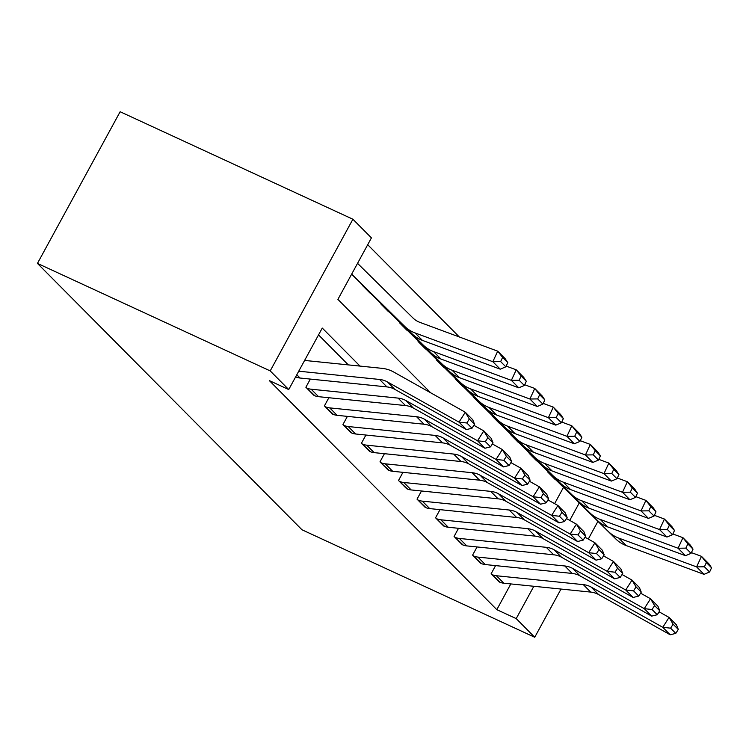 <?xml version="1.0" encoding="UTF-8"?>
<svg xmlns="http://www.w3.org/2000/svg" width="749" height="749" viewBox="0 0 749 749"><rect width="100%" height="100%" fill="white"/><g stroke="black" fill="none" stroke-linecap="round" stroke-linejoin="round"><path stroke-width="1.12" d="M430.675 392.794L337.902 299.375L371.429 237.882L352.901 219.232L120.14 111.732L37.45 263.405L301.969 529.768L534.73 637.268L516.211 618.608L533.84 586.28M459.315 336.956L367.703 244.708M554.606 503.646L563.473 487.384M351.506 274.434L352.245 274.855M361.954 284.405L370.764 293.505M380.473 303.064L389.293 312.164M399.002 321.714L407.812 330.815M417.521 340.364L426.34 349.465M436.049 359.024L444.859 368.115M454.577 377.674L463.388 386.774M473.096 396.324L481.907 405.424M491.625 414.974L500.435 424.074M510.144 433.634L518.954 442.725M528.672 452.284L537.482 461.384M547.191 470.934L556.001 480.034M360.016 366.083L322.257 328.071L288.73 389.555L269.34 380.604L496.812 609.658L510.837 583.92M348.322 364.894L318.54 334.897M295.63 376.916L296.445 377.187M310.339 379.078L305.882 387.242L314.973 395.837M328.858 397.728L324.411 405.892L333.492 414.497M347.386 416.388L342.939 424.552L352.021 433.147M365.905 435.038L361.458 443.202L370.54 451.797M384.434 453.688L379.986 461.852L389.068 470.447M402.953 472.338L398.505 480.502L407.587 489.106M421.481 490.998L417.034 499.162L426.115 507.756M440.009 509.648L435.553 517.812L444.644 526.407M458.528 528.298L454.081 536.462L463.163 545.057M477.057 546.957L472.6 555.112L481.691 563.716M495.576 565.607L491.129 573.771L500.21 582.366M496.812 609.658L516.211 618.608M288.73 389.555L270.211 370.905L37.45 263.405M534.73 637.268L561.02 589.051M588.283 539.055L597.936 521.341M569.755 520.396L579.267 502.944M352.901 219.232L270.211 370.905M298.748 371.195L379.546 379.453A23.584 21.103 135.2 0 1 387.411 381.915L459.015 422.136L465.288 412.231L393.674 372.01A35.372 31.655 -44.8 0 0 381.887 368.321L304.618 360.428M295.658 376.859A16.506 14.774 -44.8 0 0 300.059 378.03L386.952 386.915A23.584 21.103 135.2 0 1 394.817 389.368L466.43 429.598L459.015 422.136L466.833 422.988L472.02 428.213L474.529 424.252L469.342 419.028L466.833 422.988M469.342 419.028L465.288 412.231L472.703 419.693L474.529 424.252M466.43 429.598L472.02 428.213M505.837 366.823L507.785 362.61L502.598 357.385L500.65 361.608L505.837 366.823L500.248 369.173L422.408 340.374A35.372 31.655 135.2 0 1 412.147 333.876L352.47 275.061A4.719 4.222 -44.8 0 0 351.524 274.387M500.248 369.173L492.833 361.711L415.002 332.912A35.372 31.655 135.2 0 1 404.741 326.414L351.674 274.115M500.65 361.608L492.833 361.711L497.711 351.169L505.116 358.631L507.785 362.61M357.545 263.348L413.027 318.035A23.584 21.103 -44.8 0 0 419.871 322.36L497.711 351.169L502.598 357.385M311.172 389.218L318.578 396.68A16.506 14.774 -44.8 0 1 314.037 395.453L306.631 387.991A16.506 14.774 -44.8 0 0 311.172 389.218L398.075 398.103A23.584 21.103 135.2 0 1 405.93 400.565L477.544 440.787L483.817 430.89L473.864 425.301M318.578 396.68L405.481 405.565A23.584 21.103 135.2 0 1 413.336 408.027L484.949 448.248L477.544 440.787L485.352 441.638L490.539 446.863L493.048 442.902L487.861 437.688L485.352 441.638M487.861 437.688L483.817 430.89L491.222 438.352L493.048 442.902M484.949 448.248L490.539 446.863M329.691 407.877L337.106 415.33A16.506 14.774 -44.8 0 1 332.565 414.103L325.15 406.641A16.506 14.774 -44.8 0 0 329.691 407.877L416.594 416.753A23.584 21.103 135.2 0 1 424.458 419.215L496.063 459.437L502.336 449.54L492.393 443.951M337.106 415.33L424 424.215A23.584 21.103 135.2 0 1 431.864 426.677L503.478 466.899L496.063 459.437L503.88 460.298L509.067 465.522L511.576 461.562L506.39 456.338L503.88 460.298M506.39 456.338L502.336 449.54L509.751 457.002L511.576 461.562M503.478 466.899L509.067 465.522M348.219 426.527L355.625 433.989A16.506 14.774 -44.8 0 1 351.084 432.753L343.679 425.292A16.506 14.774 -44.8 0 0 348.219 426.527L435.122 435.412A23.584 21.103 135.2 0 1 442.977 437.865L514.591 478.087L520.864 468.191L510.912 462.601M355.625 433.989L442.528 442.874A23.584 21.103 135.2 0 1 450.392 445.327L521.997 485.549L514.591 478.087L522.399 478.948L527.586 484.172L530.095 480.212L524.909 474.988L522.399 478.948M524.909 474.988L520.864 468.191L528.27 475.652L530.095 480.212M521.997 485.549L527.586 484.172M524.366 385.482L518.767 387.823L440.936 359.024A35.372 31.655 135.2 0 1 430.675 352.526L370.998 293.72A4.719 4.222 -44.8 0 0 369.912 292.971L362.497 285.509A4.719 4.222 -44.8 0 1 363.583 286.258L423.26 345.064A35.372 31.655 135.2 0 0 433.521 351.562L511.361 380.361L516.239 369.819L523.645 377.281L526.313 381.26L521.126 376.035L519.179 380.258L524.366 385.482L526.313 381.26M506.174 366.092L516.239 369.819L521.126 376.035M518.767 387.823L511.361 380.361L519.179 380.258M542.885 404.132L537.295 406.473L459.455 377.674A35.372 31.655 135.2 0 1 449.194 371.176L389.517 312.37A4.719 4.222 -44.8 0 0 388.431 311.621L381.026 304.16A4.719 4.222 -44.8 0 1 382.112 304.909L441.788 363.724A35.372 31.655 135.2 0 0 452.05 370.212L529.889 399.011L534.758 388.469L542.164 395.931L544.832 399.91L539.645 394.695L537.698 398.908L542.885 404.132L544.832 399.91M524.703 384.752L534.758 388.469L539.645 394.695M537.295 406.473L529.889 399.011L537.698 398.908M561.413 422.782L555.814 425.132L477.984 396.324A35.372 31.655 135.2 0 1 467.722 389.836L408.046 331.021A4.719 4.222 -44.8 0 0 406.96 330.272L399.554 322.81A4.719 4.222 -44.8 0 1 400.631 323.559L460.307 382.374A35.372 31.655 135.2 0 0 470.569 388.871L548.408 417.67L553.286 407.119L560.692 414.581L563.36 418.569L558.174 413.345L556.226 417.558L561.413 422.782L563.36 418.569M543.222 403.402L553.286 407.119L558.174 413.345M555.814 425.132L548.408 417.67L556.226 417.558M366.738 445.178L374.154 452.639A16.506 14.774 -44.8 0 1 369.613 451.404L362.198 443.942A16.506 14.774 -44.8 0 0 366.738 445.178L453.641 454.063A23.584 21.103 135.2 0 1 461.506 456.525L533.11 496.746L539.383 486.841L529.44 481.261M374.154 452.639L461.056 461.524A23.584 21.103 135.2 0 1 468.911 463.977L540.525 504.208L533.11 496.746L540.928 497.598L546.115 502.822L548.624 498.862L543.437 493.638L540.928 497.598M543.437 493.638L539.383 486.841L546.798 494.303L548.624 498.862M540.525 504.208L546.115 502.822M579.932 441.433L574.343 443.783L496.503 414.983A35.372 31.655 135.2 0 1 486.241 408.486L426.565 349.671A4.719 4.222 -44.8 0 0 425.479 348.922L418.073 341.469A4.719 4.222 -44.8 0 1 419.159 342.209L478.836 401.024A35.372 31.655 135.2 0 0 489.097 407.522L566.937 436.321L571.805 425.778L579.22 433.24L581.879 437.219L576.693 431.995L574.745 436.218L579.932 441.433L581.879 437.219M561.75 422.052L571.805 425.778L576.693 431.995M574.343 443.783L566.937 436.321L574.745 436.218M385.267 463.828L392.673 471.29A16.506 14.774 -44.8 0 1 388.132 470.063L380.726 462.601A16.506 14.774 -44.8 0 0 385.267 463.828L472.17 472.713A23.584 21.103 135.2 0 1 480.025 475.175L551.639 515.396L557.911 505.5L547.959 499.911M392.673 471.29L479.575 480.175A23.584 21.103 135.2 0 1 487.44 482.637L559.044 522.858L551.639 515.396L559.447 516.248L564.634 521.473L567.143 517.512L561.956 512.297L559.447 516.248M561.956 512.297L557.911 505.5L565.317 512.962L567.143 517.512M559.044 522.858L564.634 521.473M403.786 482.487L411.201 489.94A16.506 14.774 -44.8 0 1 406.66 488.713L399.245 481.251A16.506 14.774 -44.8 0 0 403.786 482.487L490.689 491.363A23.584 21.103 135.2 0 1 498.553 493.825L570.158 534.046L576.43 524.15L566.487 518.561M411.201 489.94L498.104 498.825A23.584 21.103 135.2 0 1 505.959 501.287L577.573 541.508L570.158 534.046L577.975 534.908L583.162 540.132L585.671 536.172L580.484 530.947L577.975 534.908M580.484 530.947L576.43 524.15L583.846 531.612L585.671 536.172M577.573 541.508L583.162 540.132M422.314 501.137L429.72 508.599A16.506 14.774 -44.8 0 1 425.179 507.363L417.773 499.901A16.506 14.774 -44.8 0 0 422.314 501.137L509.217 510.022A23.584 21.103 135.2 0 1 517.072 512.475L588.686 552.696L594.959 542.8L585.006 537.211M429.72 508.599L516.623 517.484A23.584 21.103 135.2 0 1 524.487 519.937L596.092 560.158L588.686 552.696L596.504 553.558L601.69 558.782L604.19 554.822L599.003 549.597L596.504 553.558M599.003 549.597L594.959 542.8L602.365 550.262L604.19 554.822M596.092 560.158L601.69 558.782M598.46 460.092L592.871 462.433L515.031 433.634A35.372 31.655 135.2 0 1 504.77 427.136L445.093 368.33A4.719 4.222 -44.8 0 0 444.007 367.581L436.601 360.119A4.719 4.222 -44.8 0 1 437.678 360.868L497.355 419.674A35.372 31.655 135.2 0 0 507.616 426.172L585.456 454.971L590.334 444.429L597.739 451.89L600.408 455.869L595.221 450.645L593.274 454.868L598.46 460.092L600.408 455.869M580.269 440.702L590.334 444.429L595.221 450.645M592.871 462.433L585.456 454.971L593.274 454.868M616.979 478.742L611.39 481.083L533.55 452.284A35.372 31.655 135.2 0 1 523.289 445.795L463.612 386.98A4.719 4.222 -44.8 0 0 462.536 386.231L455.12 378.769A4.719 4.222 -44.8 0 1 456.207 379.518L515.883 438.334A35.372 31.655 135.2 0 0 526.144 444.822L603.984 473.621L608.853 463.079L616.268 470.541L618.927 474.529L613.74 469.305L611.793 473.518L616.979 478.742L618.927 474.529M598.797 459.362L608.853 463.079L613.74 469.305M611.39 481.083L603.984 473.621L611.793 473.518M635.508 497.392L629.918 499.742L552.079 470.943A35.372 31.655 135.2 0 1 541.817 464.446L482.141 405.63A4.719 4.222 -44.8 0 0 481.055 404.881L473.649 397.419A4.719 4.222 -44.8 0 1 474.726 398.168L534.402 456.984A35.372 31.655 135.2 0 0 544.663 463.481L622.503 492.28L627.381 481.729L634.787 489.191L637.455 493.179L632.268 487.955L630.321 492.168L635.508 497.392L637.455 493.179M617.316 478.012L627.381 481.729L632.268 487.955M629.918 499.742L622.503 492.28L630.321 492.168M440.843 519.787L448.248 527.249A16.506 14.774 -44.8 0 1 443.708 526.013L436.293 518.561A16.506 14.774 -44.8 0 0 440.843 519.787L527.736 528.672A23.584 21.103 135.2 0 1 535.601 531.135L607.205 571.356L613.478 561.46L603.535 555.87M448.248 527.249L535.151 536.134A23.584 21.103 135.2 0 1 543.006 538.597L614.62 578.818L607.205 571.356L615.023 572.208L620.209 577.432L622.719 573.472L617.532 568.248L615.023 572.208M617.532 568.248L613.478 561.46L620.893 568.912L622.719 573.472M614.62 578.818L620.209 577.432M654.027 516.052L648.437 518.392L570.598 489.593A35.372 31.655 135.2 0 1 560.336 483.096L500.66 424.28A4.719 4.222 -44.8 0 0 499.583 423.541L492.168 416.079A4.719 4.222 -44.8 0 1 493.254 416.819L552.931 475.634A35.372 31.655 135.2 0 0 563.192 482.131L641.032 510.93L645.9 500.388L653.315 507.85L655.974 511.829L650.787 506.605L648.84 510.827L654.027 516.052L655.974 511.829M635.845 496.662L645.9 500.388L650.787 506.605M648.437 518.392L641.032 510.93L648.84 510.827M459.362 538.437L466.767 545.899A16.506 14.774 -44.8 0 1 462.227 544.673L454.821 537.211A16.506 14.774 -44.8 0 0 459.362 538.437L546.264 547.322A23.584 21.103 135.2 0 1 554.12 549.785L625.733 590.006L632.006 580.11L622.054 574.52M466.767 545.899L553.67 554.784A23.584 21.103 135.2 0 1 561.535 557.247L633.139 597.468L625.733 590.006L633.551 590.867L638.738 596.082L641.247 592.122L636.06 586.907L633.551 590.867M636.06 586.907L632.006 580.11L639.412 587.572L641.247 592.122M633.139 597.468L638.738 596.082M672.555 534.702L666.966 537.042L589.126 508.243A35.372 31.655 135.2 0 1 578.865 501.746L519.188 442.94A4.719 4.222 -44.8 0 0 518.102 442.191L510.696 434.729A4.719 4.222 -44.8 0 1 511.773 435.478L571.45 494.284A35.372 31.655 135.2 0 0 581.711 500.781L659.551 529.58L664.429 519.038L671.834 526.5L674.503 530.479L669.316 525.255L667.368 529.477L672.555 534.702L674.503 530.479M654.364 515.312L664.429 519.038L669.316 525.255M666.966 537.042L659.551 529.58L667.368 529.477M477.89 557.097L485.296 564.559A16.506 14.774 -44.8 0 1 480.755 563.323L473.34 555.861A16.506 14.774 -44.8 0 0 477.89 557.097L564.783 565.972A23.584 21.103 135.2 0 1 572.648 568.435L644.262 608.656L650.535 598.76L640.582 593.171M485.296 564.559L572.199 573.434A23.584 21.103 135.2 0 1 580.054 575.897L651.667 616.118L644.262 608.656L652.07 609.517L657.257 614.742L659.766 610.781L654.579 605.557L652.07 609.517M654.579 605.557L650.535 598.76L657.94 606.222L659.766 610.781M651.667 616.118L657.257 614.742M691.074 553.352L685.485 555.692L607.645 526.893A35.372 31.655 135.2 0 1 597.384 520.405L537.707 461.59A4.719 4.222 -44.8 0 0 536.63 460.841L529.215 453.379A4.719 4.222 -44.8 0 1 530.301 454.128L589.978 512.943A35.372 31.655 135.2 0 0 600.239 519.432L678.079 548.24L682.948 537.688L690.363 545.15L693.022 549.139L687.835 543.914L685.887 548.128L691.074 553.352L693.022 549.139M672.892 533.971L682.948 537.688L687.835 543.914M685.485 555.692L678.079 548.24L685.887 548.128M496.409 575.747L503.824 583.209A16.506 14.774 -44.8 0 1 499.274 581.973L491.868 574.511A16.506 14.774 -44.8 0 0 496.409 575.747L583.312 584.632A23.584 21.103 135.2 0 1 591.167 587.085L662.781 627.316L669.054 617.41L659.101 611.821M503.824 583.209L590.718 592.094A23.584 21.103 135.2 0 1 598.582 594.547L670.186 634.768L662.781 627.316L670.598 628.168L675.785 633.392L678.294 629.432L673.108 624.207L670.598 628.168M673.108 624.207L669.054 617.41L676.459 624.872L678.294 629.432M670.186 634.768L675.785 633.392M709.603 572.002L704.013 574.352L626.173 545.553A35.372 31.655 135.2 0 1 615.912 539.055L556.235 480.24A4.719 4.222 -44.8 0 0 555.149 479.491L547.744 472.029A4.719 4.222 -44.8 0 1 548.82 472.778L608.497 531.593A35.372 31.655 135.2 0 0 618.758 538.091L696.598 566.89L701.476 556.348L708.882 563.8L711.55 567.789L706.363 562.565L704.416 566.787L709.603 572.002L711.55 567.789M691.411 552.622L701.476 556.348L706.363 562.565M704.013 574.352L696.598 566.89L704.416 566.787M379.546 379.453L386.952 386.915M387.411 381.915L394.817 389.368M296.801 374.753L300.059 378.03M422.408 340.374L415.002 332.912M412.147 333.876L404.741 326.414M352.47 275.061L351.627 274.209M398.075 398.103L405.481 405.565M405.93 400.565L413.336 408.027M416.594 416.753L424 424.215M424.458 419.215L431.864 426.677M435.122 435.412L442.528 442.874M442.977 437.865L450.392 445.327M440.936 359.024L433.521 351.562M430.675 352.526L423.26 345.064M370.998 293.72L363.583 286.258M459.455 377.674L452.05 370.212M449.194 371.176L441.788 363.724M389.517 312.37L382.112 304.909M477.984 396.324L470.569 388.871M467.722 389.836L460.307 382.374M408.046 331.021L400.631 323.559M453.641 454.063L461.056 461.524M461.506 456.525L468.911 463.977M496.503 414.983L489.097 407.522M486.241 408.486L478.836 401.024M426.565 349.671L419.159 342.209M472.17 472.713L479.575 480.175M480.025 475.175L487.44 482.637M490.689 491.363L498.104 498.825M498.553 493.825L505.959 501.287M509.217 510.022L516.623 517.484M517.072 512.475L524.487 519.937M515.031 433.634L507.616 426.172M504.77 427.136L497.355 419.674M445.093 368.33L437.678 360.868M533.55 452.284L526.144 444.822M523.289 445.795L515.883 438.334M463.612 386.98L456.207 379.518M552.079 470.943L544.663 463.481M541.817 464.446L534.402 456.984M482.141 405.63L474.726 398.168M527.736 528.672L535.151 536.134M535.601 531.135L543.006 538.597M570.598 489.593L563.192 482.131M560.336 483.096L552.931 475.634M500.66 424.28L493.254 416.819M546.264 547.322L553.67 554.784M554.12 549.785L561.535 557.247M589.126 508.243L581.711 500.781M578.865 501.746L571.45 494.284M519.188 442.94L511.773 435.478M564.783 565.972L572.199 573.434M572.648 568.435L580.054 575.897M607.645 526.893L600.239 519.432M597.384 520.405L589.978 512.943M537.707 461.59L530.301 454.128M583.312 584.632L590.718 592.094M591.167 587.085L598.582 594.547M626.173 545.553L618.758 538.091M615.912 539.055L608.497 531.593M556.235 480.24L548.82 472.778"/></g></svg>
